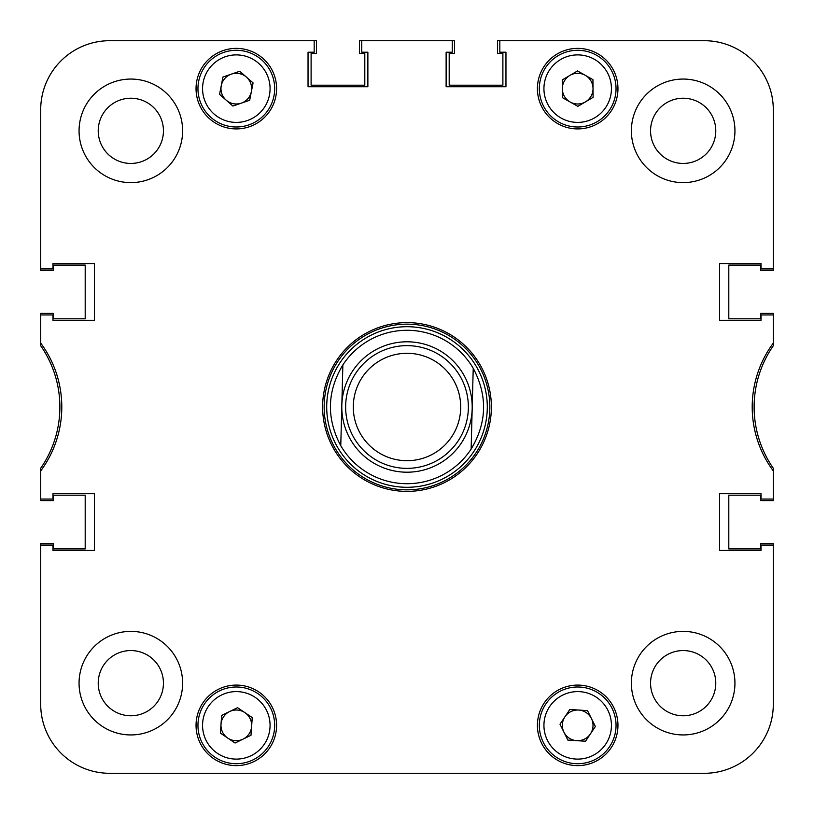<?xml version="1.0" encoding="UTF-8"?>
<svg xmlns="http://www.w3.org/2000/svg" width="814" height="814" viewBox="0 0 814 814"><rect width="100%" height="100%" fill="white"/><g stroke="black" fill="none" stroke-linecap="round" stroke-linejoin="round"><path stroke-width="1.22" d="M734.94 683.16A51.781 51.781 0 0 0 683.16 631.379A51.781 51.781 0 0 0 631.379 683.16A51.781 51.781 0 0 0 683.16 734.94A51.781 51.781 0 0 0 734.94 683.16M182.621 683.16A51.781 51.781 0 0 0 130.84 631.379A51.781 51.781 0 0 0 79.06 683.16A51.781 51.781 0 0 0 130.84 734.94A51.781 51.781 0 0 0 182.621 683.16M182.621 130.84A51.781 51.781 0 0 0 130.84 79.06A51.781 51.781 0 0 0 79.06 130.84A51.781 51.781 0 0 0 130.84 182.621A51.781 51.781 0 0 0 182.621 130.84M734.94 130.84A51.781 51.781 0 0 0 683.16 79.06A51.781 51.781 0 0 0 631.379 130.84A51.781 51.781 0 0 0 683.16 182.621A51.781 51.781 0 0 0 734.94 130.84M715.771 683.16A32.601 32.601 0 0 0 683.16 650.559A32.601 32.601 0 0 0 650.559 683.16A32.601 32.601 0 0 0 683.16 715.771A32.601 32.601 0 0 0 715.771 683.16M163.441 683.16A32.601 32.601 0 0 0 130.84 650.559A32.601 32.601 0 0 0 98.229 683.16A32.601 32.601 0 0 0 130.84 715.771A32.601 32.601 0 0 0 163.441 683.16M163.441 130.84A32.601 32.601 0 0 0 130.84 98.229A32.601 32.601 0 0 0 98.229 130.84A32.601 32.601 0 0 0 130.84 163.441A32.601 32.601 0 0 0 163.441 130.84M715.771 130.84A32.601 32.601 0 0 0 683.16 98.229A32.601 32.601 0 0 0 650.559 130.84A32.601 32.601 0 0 0 683.16 163.441A32.601 32.601 0 0 0 715.771 130.84M276.587 725.355A40.273 40.273 0 0 0 236.314 685.083A40.273 40.273 0 0 0 196.042 725.355A40.273 40.273 0 0 0 236.314 765.628A40.273 40.273 0 0 0 276.587 725.355M617.958 88.645A40.273 40.273 0 0 0 577.686 48.372A40.273 40.273 0 0 0 537.413 88.645A40.273 40.273 0 0 0 577.686 128.917A40.273 40.273 0 0 0 617.958 88.645M617.958 725.355A40.273 40.273 0 0 0 577.686 685.083A40.273 40.273 0 0 0 537.413 725.355A40.273 40.273 0 0 0 577.686 765.628A40.273 40.273 0 0 0 617.958 725.355M276.587 88.645A40.273 40.273 0 0 0 236.314 48.372A40.273 40.273 0 0 0 196.042 88.645A40.273 40.273 0 0 0 236.314 128.917A40.273 40.273 0 0 0 276.587 88.645M407 322.619A84.381 84.381 0 0 0 322.619 407A84.381 84.381 0 0 0 407 491.381A84.381 84.381 0 0 0 491.381 407A84.381 84.381 0 0 0 407 322.619M311.111 53.358L311.111 85.195L311.111 53.358L316.483 53.358L316.483 40.7L109.737 40.7A69.037 69.037 0 0 0 40.7 109.737L40.7 270.452L53.358 270.452L53.358 265.079L85.195 265.079L85.195 318.783L53.358 318.783L53.358 313.41L40.7 313.41L40.7 345.747A107.397 107.397 0 0 1 40.7 468.254L40.7 470.919A107.397 107.397 0 0 0 40.7 343.081M40.7 470.919L40.7 499.053L52.971 499.053L52.971 493.681L94.393 493.681L94.393 550.447L52.971 550.447L52.971 545.085L40.7 545.085L40.7 704.263A69.037 69.037 0 0 0 109.737 773.3L704.263 773.3A69.037 69.037 0 0 0 773.3 704.263L773.3 545.085L761.029 545.085L761.029 550.447L719.607 550.447L719.607 493.681L761.029 493.681L761.029 499.053L773.3 499.053L773.3 468.254A107.397 107.397 0 0 1 773.3 345.747L773.3 343.081A107.397 107.397 0 0 0 773.3 470.919M760.642 265.079L728.805 265.079L760.642 265.079L760.642 270.452L773.3 270.452L773.3 109.737L773.3 268.915L761.029 268.915L761.029 263.553L719.607 263.553L719.607 320.319L761.029 320.319L761.029 314.947L773.3 314.947L773.3 343.081M773.3 268.915L773.3 109.737A69.037 69.037 0 0 0 704.263 40.7L499.827 40.7L499.827 52.208L505.962 52.208L505.962 86.732L446.123 86.732L446.123 52.208L452.258 52.208L452.258 40.7L361.742 40.7L361.742 52.208L367.877 52.208L367.877 86.732L308.038 86.732L308.038 52.208L314.173 52.208L314.173 40.7L109.737 40.7L314.173 40.7M40.7 109.737L40.7 268.915L52.971 268.915L52.971 263.553L94.393 263.553L94.393 320.319L52.971 320.319L52.971 314.947L40.7 314.947M326.709 407A80.291 80.291 0 0 0 407 487.291A80.291 80.291 0 0 0 487.291 407A80.291 80.291 0 0 0 407 326.709A80.291 80.291 0 0 0 326.709 407M324.155 407A82.845 82.845 0 0 0 407 489.845A82.845 82.845 0 0 0 489.845 407A82.845 82.845 0 0 0 407 324.155A82.845 82.845 0 0 0 324.155 407M773.3 314.947L773.3 313.41L760.642 313.41L760.642 318.783L728.805 318.783L728.805 265.079L728.805 318.783L760.642 318.783M40.7 499.053L40.7 500.59L53.358 500.59L53.358 495.217L85.195 495.217L85.195 548.921L85.195 495.217L53.358 495.217M499.827 40.7L704.263 40.7L497.517 40.7L497.517 53.358L502.889 53.358L502.889 85.195L449.196 85.195L449.196 53.358L449.196 85.195L502.889 85.195L502.889 53.358M452.258 40.7L454.558 40.7L454.558 53.358L449.196 53.358M361.742 40.7L359.442 40.7L359.442 53.358L364.804 53.358L364.804 85.195L311.111 85.195L364.804 85.195L364.804 53.358M53.358 548.921L85.195 548.921L53.358 548.921L53.358 543.549L40.7 543.549L40.7 704.263L40.7 543.549M109.737 773.3L249.745 773.3M311.111 773.3L369.495 773.3M444.505 773.3L502.889 773.3M564.255 773.3L704.263 773.3M773.3 545.085L773.3 704.263L773.3 543.549L760.642 543.549L760.642 548.921L728.805 548.921L728.805 495.217L760.642 495.217L728.805 495.217L728.805 548.921L760.642 548.921M773.3 499.053L773.3 500.59L760.642 500.59L760.642 495.217M460.683 408.394A53.693 53.693 0 0 0 408.394 353.317A53.693 53.693 0 0 0 353.317 405.606A53.693 53.693 0 0 0 405.606 460.683A53.693 53.693 0 0 0 460.683 408.394M345.655 405.413A61.365 61.365 0 0 1 408.587 345.655A61.365 61.365 0 0 1 468.345 408.587A61.365 61.365 0 0 1 405.413 468.345A61.365 61.365 0 0 1 345.655 405.413M405.311 472.181A65.201 65.201 0 0 0 472.181 408.689A65.201 65.201 0 0 0 408.689 341.819A65.201 65.201 0 0 0 341.819 405.311A65.201 65.201 0 0 0 405.311 472.181M471.133 449.084A76.709 76.709 0 0 1 340.771 445.706C326.302 418.386 327.004 391.453 342.867 364.916A76.709 76.709 0 0 1 473.229 368.294C487.698 395.614 486.996 422.547 471.133 449.084L473.229 368.294L471.133 449.084M342.867 364.916L340.771 445.706M227.727 738.074A15.344 15.344 0 0 0 251.618 726.434A15.344 15.344 0 0 0 229.599 711.558A15.344 15.344 0 0 0 227.727 738.074M219.515 690.872A38.36 38.36 0 0 1 270.797 708.556A38.36 38.36 0 0 1 253.113 759.838A38.36 38.36 0 0 1 201.831 742.154A38.36 38.36 0 0 1 219.515 690.872A38.36 38.36 0 0 0 201.831 742.154A38.36 38.36 0 0 0 253.113 759.838M252.238 717.592L250.997 735.266L235.073 743.029L220.391 733.119L221.632 715.445L237.556 707.681L252.238 717.592M585.215 75.275A15.344 15.344 0 0 0 562.342 88.807A15.344 15.344 0 0 0 585.5 101.852A15.344 15.344 0 0 0 585.215 75.275M597.211 121.662A38.36 38.36 0 0 1 544.668 108.17A38.36 38.36 0 0 1 558.16 55.627A38.36 38.36 0 0 1 610.693 69.119A38.36 38.36 0 0 1 597.211 121.662A38.36 38.36 0 0 0 610.693 69.119A38.36 38.36 0 0 0 558.16 55.627M562.433 97.66L562.25 79.945L577.502 70.93L592.928 79.63L593.121 97.344L577.869 106.359L562.433 97.66M246.388 77.076A15.344 15.344 0 0 0 221.255 85.704A15.344 15.344 0 0 0 241.3 103.154A15.344 15.344 0 0 0 246.388 77.076M248.769 124.918A38.36 38.36 0 0 1 200.041 101.099A38.36 38.36 0 0 1 223.86 52.371A38.36 38.36 0 0 1 272.588 76.19A38.36 38.36 0 0 1 248.769 124.918A38.36 38.36 0 0 0 272.588 76.19A38.36 38.36 0 0 0 223.86 52.371M219.556 94.393L222.955 77.015L239.713 71.256L253.073 82.896L249.674 100.275L232.916 106.034L219.556 94.393M591.442 718.569A15.344 15.344 0 0 0 564.926 716.839A15.344 15.344 0 0 0 576.688 740.669A15.344 15.344 0 0 0 591.442 718.569M575.193 763.634A38.36 38.36 0 0 1 539.407 722.863A38.36 38.36 0 0 1 580.179 687.077A38.36 38.36 0 0 1 615.964 727.848A38.36 38.36 0 0 1 575.193 763.634A38.36 38.36 0 0 0 615.964 727.848A38.36 38.36 0 0 0 580.179 687.077M560.001 724.206L569.841 709.472L587.525 710.622L595.36 726.505L585.531 741.239L567.846 740.089L560.001 724.206M773.3 270.452L773.3 109.737M316.483 40.7L109.737 40.7M53.358 265.079L85.195 265.079L85.195 318.783L53.358 318.783M251.099 755.697A33.75 33.75 0 0 0 266.656 710.571A33.75 33.75 0 0 0 221.53 695.014A33.75 33.75 0 0 0 205.973 740.14A33.75 33.75 0 0 0 251.099 755.697M560.5 59.595A33.75 33.75 0 0 0 548.636 105.83A33.75 33.75 0 0 0 594.871 117.694A33.75 33.75 0 0 0 606.735 71.459A33.75 33.75 0 0 0 560.5 59.595M225.356 56.726A33.75 33.75 0 0 0 204.395 99.603A33.75 33.75 0 0 0 247.273 120.574A33.75 33.75 0 0 0 268.244 77.686A33.75 33.75 0 0 0 225.356 56.726M579.873 691.676A33.75 33.75 0 0 0 544.006 723.158A33.75 33.75 0 0 0 575.488 759.035A33.75 33.75 0 0 0 611.365 727.553A33.75 33.75 0 0 0 579.873 691.676"/></g></svg>
